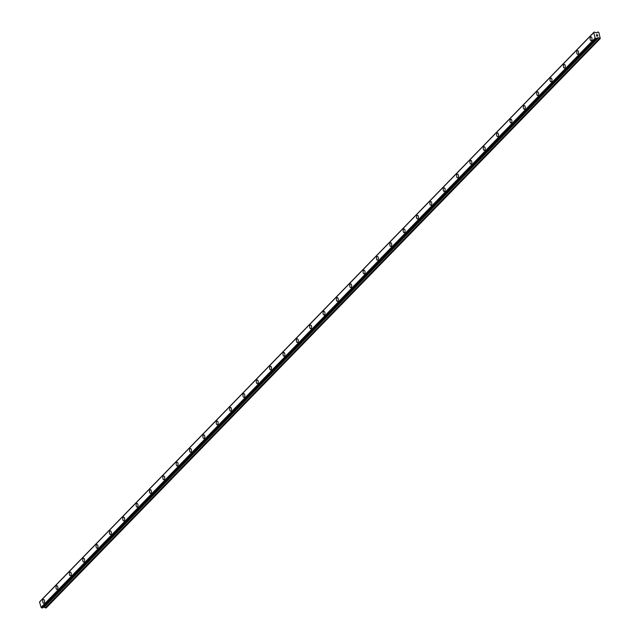<?xml version="1.0" encoding="UTF-8"?>
<svg xmlns="http://www.w3.org/2000/svg" width="640" height="640" viewBox="0 0 640 640"><rect width="100%" height="100%" fill="white"/><g stroke="black" fill="none" stroke-linecap="round" stroke-linejoin="round"><path stroke-width="0.96" d="M591.088 40.64A1.84 0.96 88.8 0 1 590.128 39.248A1.84 0.96 88.8 0 1 590.576 37.168A1.84 0.96 88.8 0 1 591.008 36.952A1.84 0.96 88.8 0 1 591.968 38.344A1.84 0.96 88.8 0 1 591.52 40.432A1.84 0.96 88.8 0 1 591.088 40.64A1.84 0.96 88.8 0 1 590.12 39.248A1.84 0.96 88.8 0 1 590.576 37.168A1.84 0.96 88.8 0 1 591.008 36.952M577.736 54.36A1.84 0.96 88.8 0 1 576.776 52.968A1.84 0.96 88.8 0 1 577.224 50.888A1.84 0.96 88.8 0 1 577.656 50.672A1.84 0.96 88.8 0 1 578.616 52.064A1.84 0.96 88.8 0 1 578.168 54.152A1.84 0.96 88.8 0 1 577.736 54.36A1.84 0.96 88.8 0 1 576.768 52.968A1.84 0.96 88.8 0 1 577.224 50.888A1.84 0.96 88.8 0 1 577.656 50.672M564.384 68.08A1.84 0.96 88.8 0 1 563.424 66.688A1.84 0.96 88.8 0 1 563.872 64.608A1.84 0.96 88.8 0 1 564.304 64.392A1.84 0.96 88.8 0 1 565.264 65.784A1.84 0.96 88.8 0 1 564.816 67.872A1.84 0.96 88.8 0 1 564.384 68.08A1.84 0.96 88.8 0 1 563.416 66.688A1.84 0.96 88.8 0 1 563.872 64.608A1.84 0.96 88.8 0 1 564.304 64.392M551.032 81.8A1.84 0.96 88.8 0 1 550.072 80.408A1.84 0.96 88.8 0 1 550.52 78.328A1.84 0.96 88.8 0 1 550.952 78.112A1.84 0.96 88.8 0 1 551.912 79.504A1.84 0.96 88.8 0 1 551.464 81.592A1.84 0.96 88.8 0 1 551.032 81.8A1.84 0.96 88.8 0 1 550.072 80.408A1.84 0.96 88.8 0 1 550.52 78.328A1.84 0.96 88.8 0 1 550.952 78.112M537.68 95.52A1.84 0.96 88.8 0 1 536.72 94.128A1.84 0.96 88.8 0 1 537.168 92.048A1.84 0.96 88.8 0 1 537.6 91.832A1.84 0.96 88.8 0 1 538.56 93.224A1.84 0.96 88.8 0 1 538.112 95.312A1.84 0.96 88.8 0 1 537.68 95.52A1.84 0.96 88.8 0 1 536.72 94.128A1.84 0.96 88.8 0 1 537.168 92.048A1.84 0.96 88.8 0 1 537.6 91.832M524.328 109.24A1.84 0.96 88.8 0 1 523.368 107.848A1.84 0.96 88.8 0 1 523.816 105.768A1.84 0.96 88.8 0 1 524.248 105.552A1.84 0.96 88.8 0 1 525.208 106.944A1.84 0.96 88.8 0 1 524.76 109.032A1.84 0.96 88.8 0 1 524.328 109.24A1.84 0.96 88.8 0 1 523.368 107.848A1.84 0.96 88.8 0 1 523.816 105.768A1.84 0.96 88.8 0 1 524.248 105.552M510.976 122.96A1.84 0.96 88.8 0 1 510.016 121.568A1.84 0.96 88.8 0 1 510.464 119.488A1.84 0.96 88.8 0 1 510.896 119.272A1.84 0.96 88.8 0 1 511.856 120.664A1.84 0.96 88.8 0 1 511.408 122.752A1.84 0.96 88.8 0 1 510.976 122.96A1.84 0.96 88.8 0 1 510.016 121.568A1.84 0.96 88.8 0 1 510.464 119.488A1.84 0.96 88.8 0 1 510.896 119.272M497.624 136.68A1.84 0.96 88.8 0 1 496.664 135.288A1.84 0.96 88.8 0 1 497.112 133.208A1.84 0.96 88.8 0 1 497.544 132.992A1.84 0.96 88.8 0 1 498.504 134.384A1.84 0.96 88.8 0 1 498.056 136.472A1.84 0.96 88.8 0 1 497.624 136.68A1.84 0.96 88.8 0 1 496.664 135.288A1.84 0.96 88.8 0 1 497.112 133.208A1.84 0.96 88.8 0 1 497.544 132.992M484.272 150.4A1.84 0.96 88.8 0 1 483.312 149.008A1.84 0.96 88.8 0 1 483.76 146.928A1.84 0.96 88.8 0 1 484.192 146.712A1.84 0.96 88.8 0 1 485.152 148.104A1.84 0.96 88.8 0 1 484.704 150.192A1.84 0.96 88.8 0 1 484.272 150.4A1.84 0.96 88.8 0 1 483.312 149.008A1.84 0.96 88.8 0 1 483.76 146.928A1.84 0.96 88.8 0 1 484.192 146.712M470.92 164.12A1.84 0.96 88.8 0 1 469.96 162.728A1.84 0.96 88.8 0 1 470.408 160.648A1.84 0.96 88.8 0 1 470.84 160.432A1.84 0.96 88.8 0 1 471.8 161.824A1.84 0.96 88.8 0 1 471.352 163.912A1.84 0.96 88.8 0 1 470.92 164.12A1.84 0.96 88.8 0 1 469.96 162.728A1.84 0.96 88.8 0 1 470.408 160.648A1.84 0.96 88.8 0 1 470.84 160.432M457.568 177.84A1.84 0.96 88.8 0 1 456.608 176.448A1.84 0.96 88.8 0 1 457.056 174.368A1.84 0.96 88.8 0 1 457.488 174.152A1.84 0.96 88.8 0 1 458.448 175.544A1.84 0.96 88.8 0 1 458 177.632A1.84 0.96 88.8 0 1 457.568 177.84A1.84 0.96 88.8 0 1 456.608 176.448A1.84 0.96 88.8 0 1 457.056 174.368A1.84 0.96 88.8 0 1 457.488 174.152M444.216 191.56A1.84 0.96 88.8 0 1 443.256 190.168A1.84 0.96 88.8 0 1 443.704 188.088A1.84 0.96 88.8 0 1 444.136 187.872A1.84 0.96 88.8 0 1 445.096 189.264A1.84 0.96 88.8 0 1 444.648 191.352A1.84 0.96 88.8 0 1 444.216 191.56A1.84 0.96 88.8 0 1 443.256 190.168A1.84 0.96 88.8 0 1 443.704 188.088A1.84 0.96 88.8 0 1 444.136 187.872M430.864 205.28A1.84 0.96 88.8 0 1 429.904 203.888A1.84 0.96 88.8 0 1 430.352 201.808A1.84 0.96 88.8 0 1 430.784 201.592A1.84 0.96 88.8 0 1 431.744 202.984A1.84 0.96 88.8 0 1 431.296 205.072A1.84 0.96 88.8 0 1 430.864 205.28A1.84 0.96 88.8 0 1 429.904 203.888A1.84 0.96 88.8 0 1 430.352 201.808A1.84 0.96 88.8 0 1 430.784 201.592M417.512 219A1.84 0.96 88.8 0 1 416.552 217.608A1.84 0.96 88.8 0 1 417 215.528A1.84 0.96 88.8 0 1 417.432 215.312A1.84 0.96 88.8 0 1 418.392 216.704A1.84 0.96 88.8 0 1 417.944 218.792A1.84 0.96 88.8 0 1 417.512 219A1.84 0.96 88.8 0 1 416.552 217.608A1.84 0.96 88.8 0 1 417 215.528A1.84 0.96 88.8 0 1 417.432 215.312M404.16 232.72A1.84 0.96 88.8 0 1 403.2 231.328A1.84 0.96 88.8 0 1 403.656 229.248A1.84 0.96 88.8 0 1 404.08 229.032A1.84 0.96 88.8 0 1 405.04 230.424A1.84 0.96 88.8 0 1 404.592 232.512A1.84 0.96 88.8 0 1 404.16 232.72A1.84 0.96 88.8 0 1 403.2 231.328A1.84 0.96 88.8 0 1 403.648 229.248A1.84 0.96 88.8 0 1 404.08 229.032M390.808 246.44A1.84 0.96 88.8 0 1 389.848 245.048A1.84 0.96 88.8 0 1 390.304 242.968A1.84 0.96 88.8 0 1 390.728 242.76A1.84 0.96 88.8 0 1 391.688 244.144A1.84 0.96 88.8 0 1 391.24 246.232A1.84 0.96 88.8 0 1 390.808 246.44A1.84 0.96 88.8 0 1 389.848 245.048A1.84 0.96 88.8 0 1 390.296 242.968A1.84 0.96 88.8 0 1 390.728 242.76M377.456 260.16A1.84 0.96 88.8 0 1 376.496 258.768A1.84 0.96 88.8 0 1 376.952 256.688A1.84 0.96 88.8 0 1 377.376 256.48A1.84 0.96 88.8 0 1 378.336 257.864A1.84 0.96 88.8 0 1 377.888 259.952A1.84 0.96 88.8 0 1 377.456 260.16A1.84 0.96 88.8 0 1 376.496 258.768A1.84 0.96 88.8 0 1 376.944 256.688A1.84 0.96 88.8 0 1 377.376 256.48M364.104 273.88A1.84 0.96 88.8 0 1 363.144 272.488A1.84 0.96 88.8 0 1 363.6 270.408A1.84 0.96 88.8 0 1 364.024 270.2A1.84 0.96 88.8 0 1 364.984 271.584A1.84 0.96 88.8 0 1 364.536 273.672A1.84 0.96 88.8 0 1 364.104 273.88A1.84 0.96 88.8 0 1 363.144 272.488A1.84 0.96 88.8 0 1 363.592 270.408A1.84 0.96 88.8 0 1 364.024 270.2M350.752 287.6A1.84 0.96 88.8 0 1 349.792 286.208A1.84 0.96 88.8 0 1 350.248 284.128A1.84 0.96 88.8 0 1 350.672 283.92A1.84 0.96 88.8 0 1 351.632 285.304A1.84 0.96 88.8 0 1 351.184 287.392A1.84 0.96 88.8 0 1 350.752 287.6A1.84 0.96 88.8 0 1 349.792 286.208A1.84 0.96 88.8 0 1 350.24 284.128A1.84 0.96 88.8 0 1 350.672 283.92M337.4 301.32A1.84 0.96 88.8 0 1 336.44 299.928A1.84 0.96 88.8 0 1 336.896 297.848A1.84 0.96 88.8 0 1 337.32 297.64A1.84 0.96 88.8 0 1 338.28 299.024A1.84 0.96 88.8 0 1 337.832 301.112A1.84 0.96 88.8 0 1 337.4 301.32A1.84 0.96 88.8 0 1 336.44 299.928A1.84 0.96 88.8 0 1 336.888 297.848A1.84 0.96 88.8 0 1 337.32 297.64M324.048 315.04A1.84 0.96 88.8 0 1 323.088 313.648A1.84 0.96 88.8 0 1 323.544 311.568A1.84 0.96 88.8 0 1 323.968 311.36A1.84 0.96 88.8 0 1 324.928 312.744A1.84 0.96 88.8 0 1 324.48 314.832A1.84 0.96 88.8 0 1 324.048 315.04A1.84 0.96 88.8 0 1 323.088 313.648A1.84 0.96 88.8 0 1 323.536 311.568A1.84 0.96 88.8 0 1 323.968 311.36M310.696 328.76A1.84 0.96 88.8 0 1 309.736 327.368A1.84 0.96 88.8 0 1 310.192 325.288A1.84 0.96 88.8 0 1 310.616 325.08A1.84 0.96 88.8 0 1 311.576 326.472A1.84 0.96 88.8 0 1 311.128 328.552A1.84 0.96 88.8 0 1 310.696 328.76A1.84 0.96 88.8 0 1 309.736 327.368A1.84 0.96 88.8 0 1 310.184 325.288A1.84 0.96 88.8 0 1 310.616 325.08M297.344 342.48A1.84 0.96 88.8 0 1 296.384 341.088A1.84 0.96 88.8 0 1 296.84 339.008A1.84 0.96 88.8 0 1 297.264 338.8A1.84 0.96 88.8 0 1 298.224 340.192A1.84 0.96 88.8 0 1 297.776 342.272A1.84 0.96 88.8 0 1 297.344 342.48A1.84 0.96 88.8 0 1 296.384 341.088A1.84 0.96 88.8 0 1 296.832 339.008A1.84 0.96 88.8 0 1 297.264 338.8M283.992 356.2A1.84 0.96 88.8 0 1 283.032 354.808A1.84 0.96 88.8 0 1 283.488 352.728A1.84 0.96 88.8 0 1 283.912 352.52A1.84 0.96 88.8 0 1 284.872 353.912A1.84 0.96 88.8 0 1 284.424 355.992A1.84 0.96 88.8 0 1 283.992 356.2A1.84 0.96 88.8 0 1 283.032 354.808A1.84 0.96 88.8 0 1 283.48 352.728A1.84 0.96 88.8 0 1 283.912 352.52M270.64 369.92A1.84 0.96 88.8 0 1 269.68 368.528A1.84 0.96 88.8 0 1 270.136 366.448A1.84 0.96 88.8 0 1 270.56 366.24A1.84 0.96 88.8 0 1 271.52 367.632A1.84 0.96 88.8 0 1 271.072 369.712A1.84 0.96 88.8 0 1 270.64 369.92A1.84 0.96 88.8 0 1 269.68 368.528A1.84 0.96 88.8 0 1 270.128 366.448A1.84 0.96 88.8 0 1 270.56 366.24M257.288 383.64A1.84 0.96 88.8 0 1 256.328 382.248A1.84 0.96 88.8 0 1 256.784 380.168A1.84 0.96 88.8 0 1 257.208 379.96A1.84 0.96 88.8 0 1 258.168 381.352A1.84 0.96 88.8 0 1 257.72 383.432A1.84 0.96 88.8 0 1 257.288 383.64A1.84 0.96 88.8 0 1 256.328 382.248A1.84 0.96 88.8 0 1 256.776 380.168A1.84 0.96 88.8 0 1 257.208 379.96M243.936 397.36A1.84 0.96 88.8 0 1 242.976 395.968A1.84 0.96 88.8 0 1 243.432 393.888A1.84 0.96 88.8 0 1 243.856 393.68A1.84 0.96 88.8 0 1 244.816 395.072A1.84 0.96 88.8 0 1 244.368 397.152A1.84 0.96 88.8 0 1 243.936 397.36A1.84 0.96 88.8 0 1 242.976 395.968A1.84 0.96 88.8 0 1 243.424 393.888A1.84 0.96 88.8 0 1 243.856 393.68M230.584 411.08A1.84 0.96 88.8 0 1 229.624 409.688A1.84 0.96 88.8 0 1 230.08 407.608A1.84 0.96 88.8 0 1 230.504 407.4A1.84 0.96 88.8 0 1 231.464 408.792A1.84 0.96 88.8 0 1 231.016 410.872A1.84 0.96 88.8 0 1 230.584 411.08A1.84 0.96 88.8 0 1 229.624 409.688A1.84 0.96 88.8 0 1 230.072 407.608A1.84 0.96 88.8 0 1 230.504 407.4M217.232 424.8A1.84 0.96 88.8 0 1 216.272 423.408A1.84 0.96 88.8 0 1 216.728 421.328A1.84 0.96 88.8 0 1 217.152 421.12A1.84 0.96 88.8 0 1 218.112 422.512A1.84 0.96 88.8 0 1 217.664 424.592A1.84 0.96 88.8 0 1 217.232 424.8A1.84 0.96 88.8 0 1 216.272 423.408A1.84 0.96 88.8 0 1 216.72 421.328A1.84 0.96 88.8 0 1 217.152 421.12M203.88 438.52A1.84 0.96 88.8 0 1 202.92 437.128A1.84 0.96 88.8 0 1 203.376 435.048A1.84 0.96 88.8 0 1 203.8 434.84A1.84 0.96 88.8 0 1 204.76 436.232A1.84 0.96 88.8 0 1 204.312 438.312A1.84 0.96 88.8 0 1 203.88 438.52A1.84 0.96 88.8 0 1 202.92 437.128A1.84 0.96 88.8 0 1 203.368 435.048A1.84 0.96 88.8 0 1 203.8 434.84M190.528 452.24A1.84 0.96 88.8 0 1 189.568 450.848A1.84 0.96 88.8 0 1 190.024 448.768A1.84 0.96 88.8 0 1 190.448 448.56A1.84 0.96 88.8 0 1 191.408 449.952A1.84 0.96 88.8 0 1 190.96 452.032A1.84 0.96 88.8 0 1 190.528 452.24A1.84 0.96 88.8 0 1 189.568 450.848A1.84 0.96 88.8 0 1 190.016 448.768A1.84 0.96 88.8 0 1 190.448 448.56M177.176 465.96A1.84 0.96 88.8 0 1 176.216 464.568A1.84 0.96 88.8 0 1 176.672 462.488A1.84 0.96 88.8 0 1 177.096 462.28A1.84 0.96 88.8 0 1 178.056 463.672A1.84 0.96 88.8 0 1 177.608 465.752A1.84 0.96 88.8 0 1 177.176 465.96A1.84 0.96 88.8 0 1 176.216 464.568A1.84 0.96 88.8 0 1 176.664 462.488A1.84 0.96 88.8 0 1 177.096 462.28M163.824 479.68A1.84 0.96 88.8 0 1 162.864 478.288A1.84 0.96 88.8 0 1 163.32 476.208A1.84 0.96 88.8 0 1 163.744 476A1.84 0.96 88.8 0 1 164.704 477.392A1.84 0.96 88.8 0 1 164.256 479.472A1.84 0.96 88.8 0 1 163.824 479.68A1.84 0.96 88.8 0 1 162.864 478.296A1.84 0.96 88.8 0 1 163.312 476.208A1.84 0.96 88.8 0 1 163.744 476M150.472 493.4A1.84 0.96 88.8 0 1 149.512 492.008A1.84 0.96 88.8 0 1 149.968 489.928A1.84 0.96 88.8 0 1 150.392 489.72A1.84 0.96 88.8 0 1 151.352 491.112A1.84 0.96 88.8 0 1 150.904 493.192A1.84 0.96 88.8 0 1 150.472 493.4A1.84 0.96 88.8 0 1 149.512 492.016A1.84 0.96 88.8 0 1 149.96 489.928A1.84 0.96 88.8 0 1 150.392 489.72M137.12 507.12A1.84 0.96 88.8 0 1 136.16 505.728A1.84 0.96 88.8 0 1 136.616 503.648A1.84 0.96 88.8 0 1 137.04 503.44A1.84 0.96 88.8 0 1 138 504.832A1.84 0.96 88.8 0 1 137.552 506.912A1.84 0.96 88.8 0 1 137.12 507.12A1.84 0.96 88.8 0 1 136.16 505.736A1.84 0.96 88.8 0 1 136.608 503.648A1.84 0.96 88.8 0 1 137.04 503.44M123.768 520.84A1.84 0.96 88.8 0 1 122.808 519.448A1.84 0.96 88.8 0 1 123.264 517.368A1.84 0.96 88.8 0 1 123.688 517.16A1.84 0.96 88.8 0 1 124.648 518.552A1.84 0.96 88.8 0 1 124.2 520.632A1.84 0.96 88.8 0 1 123.768 520.84A1.84 0.96 88.8 0 1 122.808 519.456A1.84 0.96 88.8 0 1 123.256 517.368A1.84 0.96 88.8 0 1 123.688 517.16M110.416 534.56A1.84 0.96 88.8 0 1 109.456 533.176A1.84 0.96 88.8 0 1 109.904 531.088A1.84 0.96 88.8 0 1 110.336 530.88A1.84 0.96 88.8 0 1 111.296 532.272A1.84 0.96 88.8 0 1 110.848 534.352A1.84 0.96 88.8 0 1 110.416 534.56A1.84 0.96 88.8 0 1 109.456 533.168A1.84 0.96 88.8 0 1 109.912 531.088A1.84 0.96 88.8 0 1 110.344 530.88M97.064 548.28A1.84 0.96 88.8 0 1 96.104 546.888A1.84 0.96 88.8 0 1 96.56 544.808A1.84 0.96 88.8 0 1 96.992 544.6A1.84 0.96 88.8 0 1 97.944 545.992A1.84 0.96 88.8 0 1 97.496 548.072A1.84 0.96 88.8 0 1 97.064 548.28A1.84 0.96 88.8 0 1 96.104 546.896A1.84 0.96 88.8 0 1 96.552 544.808A1.84 0.96 88.8 0 1 96.984 544.6M83.712 562A1.84 0.96 88.8 0 1 82.752 560.608A1.84 0.96 88.8 0 1 83.208 558.528A1.84 0.96 88.8 0 1 83.64 558.32A1.84 0.96 88.8 0 1 84.592 559.712A1.84 0.96 88.8 0 1 84.144 561.792A1.84 0.96 88.8 0 1 83.712 562A1.84 0.96 88.8 0 1 82.752 560.616A1.84 0.96 88.8 0 1 83.2 558.528A1.84 0.96 88.8 0 1 83.632 558.32M70.36 575.728A1.84 0.96 88.8 0 1 69.4 574.328A1.84 0.96 88.8 0 1 69.856 572.248A1.84 0.96 88.8 0 1 70.288 572.04A1.84 0.96 88.8 0 1 71.24 573.432A1.84 0.96 88.8 0 1 70.792 575.512A1.84 0.96 88.8 0 1 70.36 575.728A1.84 0.96 88.8 0 1 69.4 574.336A1.84 0.96 88.8 0 1 69.848 572.248A1.84 0.96 88.8 0 1 70.28 572.04M57.008 589.448A1.84 0.96 88.8 0 1 56.048 588.048A1.84 0.96 88.8 0 1 56.504 585.968A1.84 0.96 88.8 0 1 56.936 585.76A1.84 0.96 88.8 0 1 57.888 587.152A1.84 0.96 88.8 0 1 57.44 589.232A1.84 0.96 88.8 0 1 57.008 589.448A1.84 0.96 88.8 0 1 56.048 588.056A1.84 0.96 88.8 0 1 56.496 585.968A1.84 0.96 88.8 0 1 56.928 585.76M43.656 603.168A1.84 0.96 88.8 0 1 42.696 601.776A1.84 0.96 88.8 0 1 43.144 599.688A1.84 0.96 88.8 0 1 43.576 599.48A1.84 0.96 88.8 0 1 44.536 600.872A1.84 0.96 88.8 0 1 44.088 602.952A1.84 0.96 88.8 0 1 43.656 603.168A1.84 0.96 88.8 0 1 42.696 601.768A1.84 0.96 88.8 0 1 43.152 599.688A1.84 0.96 88.8 0 1 43.584 599.48M43.488 607.088L46.176 607.912L600.28 38.528L598.296 37.688L597.104 38.024A0.688 0.52 44.2 0 0 596.768 38.496L595.832 38.52A0.688 0.52 44.2 0 0 595.24 38.064L593.68 32.664A0.688 0.52 44.2 0 0 594.008 32.192L594.944 32.176A0.688 0.52 44.2 0 0 595.544 32.624L596.912 32.904L597.64 32.016L598.776 32.296L600.28 38.528M39.544 602.064L41.136 607.448A0.688 0.52 44.2 0 1 41.728 607.904L42.664 607.888M593.64 32.696L39.536 602.08L593.624 32.704M39.904 601.696A0.688 0.52 44.2 0 0 39.904 601.576L594.008 32.192L39.904 601.576M596.776 36.048L596.616 35.504L596.776 36.048M597.256 36.04L597.664 36.032L597.256 36.04M597.664 36.032L597.504 35.48L597.664 36.032M597.752 36.096L597.576 35.48L597.752 36.096L596.728 36.12L596.544 35.504M596.672 35.008L597.36 34.72L596.328 34.744M597.36 34.72L596.48 34.816L597.36 34.72M595.16 38.032L41.056 607.416L595.152 38.016M39.512 602.104L593.616 32.72M45.424 607.928L599.528 38.544M45.256 607.864L599.36 38.48M44.296 607.112L598.4 37.728M44.192 607.072L598.296 37.688M42.576 607.984L596.68 38.6M41.888 608L595.984 38.616M41.728 607.904L595.832 38.52M41.136 607.448L595.24 38.064M596.704 32.912L597.512 32.08L596.704 32.912M42.64 607.96L596.744 38.576M39.936 601.504L594.04 32.12"/></g></svg>
